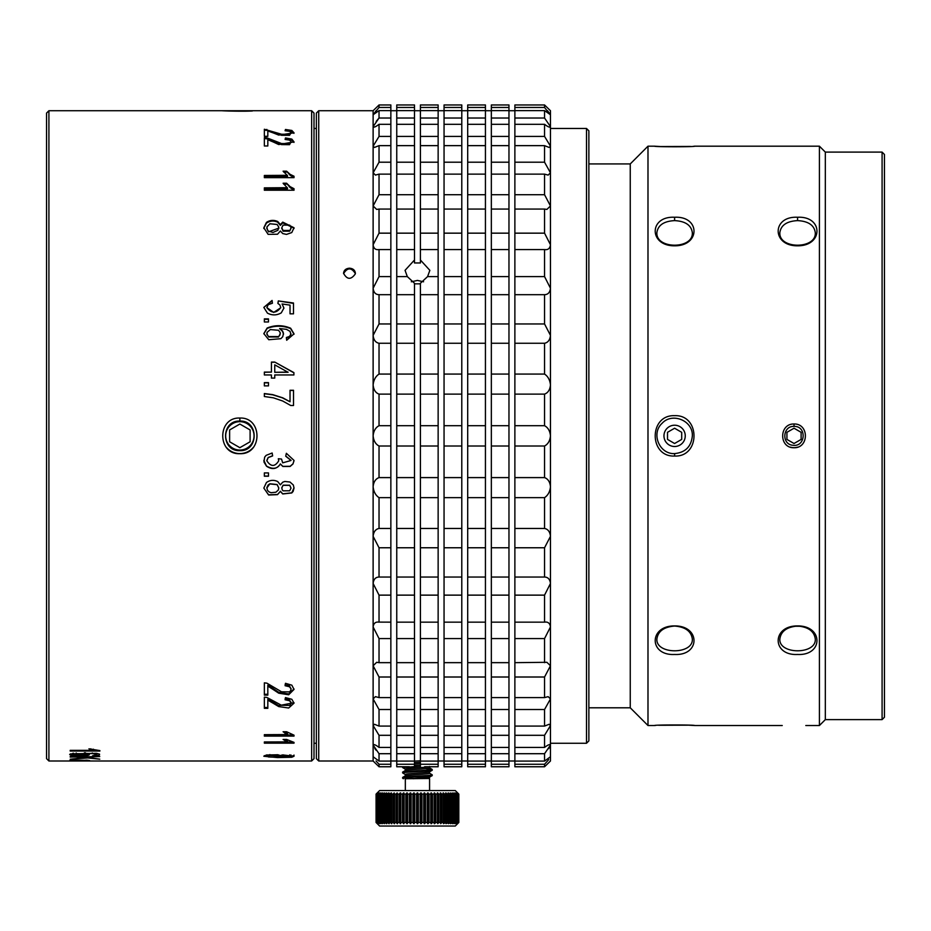 <?xml version="1.0" encoding="UTF-8"?>
<svg xmlns="http://www.w3.org/2000/svg" width="931" height="931" viewBox="0 0 931 931"><rect width="100%" height="100%" fill="white"/><g stroke="black" fill="none" stroke-linecap="round" stroke-linejoin="round"><path stroke-width="1.4" d="M790.442 447.136A11.824 11.824 0 0 0 797.518 447.159M786.928 439.409L794.027 443.505L801.114 439.409L801.114 432.321L794.027 428.225L786.928 432.321L786.928 439.409M674.603 425.223A10.637 10.637 0 0 0 665.397 441.189A10.637 10.637 0 0 0 683.82 441.189A10.637 10.637 0 0 0 674.603 425.223M667.515 439.409L674.603 443.505L681.701 439.409L681.701 432.321L674.603 428.225L667.515 432.321L667.515 439.409M548.953 762.466L544.554 766.76L550.465 760.999L550.465 110.731L544.554 104.97L514.878 104.97L514.878 107.461L544.554 107.461L544.554 104.97M550.465 748L550.465 745.091L544.554 753.703L514.878 753.703L514.878 107.461M514.878 662.663L546.893 662.302L550.465 665.77L550.465 626.97L544.554 638.573L514.878 638.573M514.878 577.045L544.554 577.045C547.987 577.127 549.965 579.268 550.465 583.469L550.465 486.727C549.965 491.684 547.998 495.327 544.554 497.654L514.878 497.654M514.878 374.076L544.554 374.076C547.987 376.38 549.965 380.023 550.465 385.003L550.465 335.393C549.965 339.955 547.998 342.573 544.554 343.26L514.878 343.26M514.878 233.157L544.554 233.157L550.465 244.748L550.465 146.167L549.127 147.447L544.554 145.643L514.878 145.643M374.984 762.815L373.122 760.999L373.122 110.731L318.728 110.731L318.728 760.999L343.644 760.999M349.474 268.198C345.878 268.5 343.911 270.199 343.562 273.295C347.1 279.766 351.034 279.952 355.351 273.842L355.386 273.295C355.037 270.199 353.07 268.5 349.474 268.198M379.033 766.76L390.857 766.76L390.857 764.27L379.033 764.27L379.033 766.76L373.122 760.999L343.562 760.999M345.471 760.976L346.274 760.964M347.193 760.953L348.171 760.953M349.172 760.953L352.744 760.964M411.327 281.79L417.449 280.417L423.582 281.79M414.493 283.85L420.405 283.85M427.573 276.6L438.14 276.6L438.14 294.685L420.405 294.685L420.405 283.268L427.573 276.6L429.854 270.339L420.405 260.005L420.405 262.961L414.493 262.961L414.493 249.578L396.757 249.578L396.757 104.97L414.493 104.97L414.493 110.626L396.757 110.626M396.757 233.157L414.493 233.157L414.493 249.578M414.493 260.005L405.055 270.339L407.324 276.6L414.493 283.268L414.493 294.685L396.757 294.685L396.757 249.578M396.757 276.6L407.324 276.6M438.14 276.6L438.14 249.578L420.405 249.578L420.405 104.97L438.14 104.97L438.14 110.626L420.405 110.626M420.405 260.005L420.405 249.578M396.757 761.093L414.493 761.093L414.493 764.27L396.757 764.27L396.757 294.685M414.493 766.69L414.493 764.27M409.407 766.76L396.757 766.76L396.757 764.27M424.606 766.76L438.14 766.76L438.14 764.27L420.405 764.27L420.405 294.685M420.405 766.69L420.405 764.27M548.615 748.722L549.639 747.162M374.762 748.443L376.171 750.316M548.731 759.603L544.554 764.27L514.878 764.27L514.878 753.703M379.033 764.27L376.043 760.999M373.273 756.856L379.033 761.093L390.857 761.093L390.857 764.27M514.878 764.27L514.878 766.76L544.554 766.76L544.554 764.27M491.347 764.27L491.347 766.76L508.966 766.76L508.966 764.27L491.347 764.27L491.347 104.97L508.966 104.97L508.966 110.626L491.347 110.626M491.347 761.093L508.966 761.093L508.966 764.27M467.699 764.27L467.699 766.76L485.435 766.76L485.435 764.27L467.699 764.27L467.699 104.97L485.435 104.97L485.435 110.626L467.699 110.626M467.699 761.093L485.435 761.093L485.435 764.27M444.052 764.27L444.052 766.76L461.788 766.76L461.788 764.27L444.052 764.27L444.052 104.97L461.788 104.97L461.788 110.626L444.052 110.626M444.052 761.093L461.788 761.093L461.788 764.27M420.405 761.093L438.14 761.093L438.14 764.27M420.405 760.778L414.493 761.116L414.493 753.703L396.757 753.703M396.757 747.43L414.493 747.43L414.493 753.703M390.857 761.093L390.857 753.703L379.033 753.703L373.122 745.091L373.727 744.521M373.122 745.091C373.61 744.009 375.577 744.788 379.033 747.43L390.857 747.43L390.857 753.703M379.033 761.093L379.033 753.703M514.878 761.093L544.554 761.093L544.554 753.703M544.554 761.093L550.314 756.856M508.966 761.093L508.966 753.703L491.347 753.703M491.347 747.43L508.966 747.43L508.966 753.703M485.435 761.093L485.435 753.703L467.699 753.703M467.699 747.43L485.435 747.43L485.435 753.703M461.788 761.093L461.788 753.703L444.052 753.703M444.052 747.43L461.788 747.43L461.788 753.703M438.14 761.093L438.14 753.703L420.405 753.703M420.405 747.43L438.14 747.43L438.14 753.703M414.493 747.43L414.493 735.304L396.757 735.304M396.757 726.087L414.493 726.087L414.493 735.304M390.857 747.43L390.857 735.304L379.033 735.304L373.122 725.563L374.448 724.283L379.033 726.087L379.033 709.527L373.122 698.902L375.449 696.644L379.033 697.598L379.033 677.012L373.122 665.77L376.683 662.302L379.033 662.663L379.033 638.573L373.122 626.97C373.61 623.246 375.577 621.64 379.033 622.152L379.033 595.13L373.122 583.469C373.61 579.28 375.577 577.139 379.033 577.045L379.033 547.765L373.122 536.337C373.61 531.776 375.577 529.157 379.033 528.471L379.033 497.654C375.589 495.339 373.622 491.708 373.122 486.727C373.61 481.921 375.577 478.871 379.033 477.603L379.033 446.007C375.589 444.203 373.622 440.829 373.122 435.859C373.61 430.925 375.577 427.538 379.033 425.711L379.033 394.127C375.589 392.87 373.622 389.833 373.122 385.003C373.61 380.046 375.577 376.403 379.033 374.076L379.033 343.26C375.589 342.585 373.622 339.966 373.122 335.393L379.033 323.965L379.033 294.685C375.589 294.603 373.622 292.462 373.122 288.249L379.033 276.6L379.033 249.578L378.265 249.624M379.033 726.087L390.857 726.087L390.857 735.304M379.033 747.43L379.033 735.304M514.878 747.43L544.554 747.43L544.554 735.304L514.878 735.304M544.554 747.43C547.987 744.788 549.965 744.009 550.465 745.091L549.86 744.521M514.878 726.087L544.554 726.087L549.127 724.283L550.465 725.563L544.554 735.304M508.966 747.43L508.966 735.304L491.347 735.304M491.347 726.087L508.966 726.087L508.966 735.304M485.435 747.43L485.435 735.304L467.699 735.304M467.699 726.087L485.435 726.087L485.435 735.304M461.788 747.43L461.788 735.304L444.052 735.304M444.052 726.087L461.788 726.087L461.788 735.304M438.14 747.43L438.14 735.304L420.405 735.304M420.405 726.087L438.14 726.087L438.14 735.304M414.493 726.087L414.493 709.527L396.757 709.527M396.757 697.598L414.493 697.598L414.493 709.527M390.857 726.087L390.857 709.527L379.033 709.527M379.033 697.598L390.857 697.598L390.857 709.527M544.554 726.087L544.554 709.527L514.878 709.527M514.878 697.598L544.554 697.598L548.138 696.644L550.465 698.902L544.554 709.527M508.966 726.087L508.966 709.527L491.347 709.527M491.347 697.598L508.966 697.598L508.966 709.527M485.435 726.087L485.435 709.527L467.699 709.527M467.699 697.598L485.435 697.598L485.435 709.527M461.788 726.087L461.788 709.527L444.052 709.527M444.052 697.598L461.788 697.598L461.788 709.527M438.14 726.087L438.14 709.527L420.405 709.527M420.405 697.598L438.14 697.598L438.14 709.527M414.493 697.598L414.493 677.012L396.757 677.012M396.757 662.663L414.493 662.663L414.493 677.012M390.857 697.598L390.857 677.012L379.033 677.012M379.033 662.663L390.857 662.663L390.857 677.012M544.554 697.598L544.554 677.012L514.878 677.012M550.465 665.77L544.554 677.012M508.966 697.598L508.966 677.012L491.347 677.012M491.347 662.663L508.966 662.663L508.966 677.012M485.435 697.598L485.435 677.012L467.699 677.012M467.699 662.663L485.435 662.663L485.435 677.012M461.788 697.598L461.788 677.012L444.052 677.012M444.052 662.663L461.788 662.663L461.788 677.012M438.14 697.598L438.14 677.012L420.405 677.012M420.405 662.663L438.14 662.663L438.14 677.012M414.493 662.663L414.493 638.573L396.757 638.573M396.757 622.152L414.493 622.152L414.493 638.573M390.857 662.663L390.857 638.573L379.033 638.573M378.126 622.106L390.857 622.152L390.857 638.573M544.554 662.663L544.554 638.573M508.966 662.663L508.966 638.573L491.347 638.573M491.347 622.152L508.966 622.152L508.966 638.573M485.435 662.663L485.435 638.573L467.699 638.573M467.699 622.152L485.435 622.152L485.435 638.573M461.788 662.663L461.788 638.573L444.052 638.573M444.052 622.152L461.788 622.152L461.788 638.573M438.14 662.663L438.14 638.573L420.405 638.573M420.405 622.152L438.14 622.152L438.14 638.573M414.493 622.152L414.493 595.13L396.757 595.13M396.757 577.045L414.493 577.045L414.493 595.13M390.857 622.152L390.857 595.13L379.033 595.13M379.033 577.045L390.857 577.045L390.857 595.13M514.878 622.152L544.554 622.152L544.554 595.13L514.878 595.13M550.465 626.97C549.965 623.246 547.987 621.629 544.554 622.152L545.322 622.106M550.465 583.469L544.554 595.13M508.966 622.152L508.966 595.13L491.347 595.13M491.347 577.045L508.966 577.045L508.966 595.13M485.435 622.152L485.435 595.13L467.699 595.13M467.699 577.045L485.435 577.045L485.435 595.13M461.788 622.152L461.788 595.13L444.052 595.13M444.052 577.045L461.788 577.045L461.788 595.13M438.14 622.152L438.14 595.13L420.405 595.13M420.405 577.045L438.14 577.045L438.14 595.13M414.493 577.045L414.493 547.765L396.757 547.765M396.757 528.471L414.493 528.471L414.493 547.765M390.857 577.045L390.857 547.765L379.033 547.765M379.033 528.471L390.857 528.471L390.857 547.765M544.554 577.045L544.554 547.765L514.878 547.765M514.878 528.471L544.554 528.471C547.987 529.145 549.965 531.764 550.465 536.337L544.554 547.765M508.966 577.045L508.966 547.765L491.347 547.765M491.347 528.471L508.966 528.471L508.966 547.765M485.435 577.045L485.435 547.765L467.699 547.765M467.699 528.471L485.435 528.471L485.435 547.765M461.788 577.045L461.788 547.765L444.052 547.765M444.052 528.471L461.788 528.471L461.788 547.765M438.14 577.045L438.14 547.765L420.405 547.765M420.405 528.471L438.14 528.471L438.14 547.765M414.493 528.471L414.493 497.654L396.757 497.654M396.757 477.603L414.493 477.603L414.493 497.654M390.857 528.471L390.857 497.654L379.033 497.654M379.033 477.603L390.857 477.603L390.857 497.654M544.554 528.471L544.554 497.654M508.966 528.471L508.966 497.654L491.347 497.654M491.347 477.603L508.966 477.603L508.966 497.654M485.435 528.471L485.435 497.654L467.699 497.654M467.699 477.603L485.435 477.603L485.435 497.654M461.788 528.471L461.788 497.654L444.052 497.654M444.052 477.603L461.788 477.603L461.788 497.654M438.14 528.471L438.14 497.654L420.405 497.654M420.405 477.603L438.14 477.603L438.14 497.654M414.493 477.603L414.493 446.007L396.757 446.007M396.757 425.711L414.493 425.711L414.493 446.007M390.857 477.603L390.857 446.007L379.033 446.007M379.033 425.711L390.857 425.711L390.857 446.007M514.878 477.603L544.554 477.603L544.554 446.007L514.878 446.007M544.554 477.603C547.987 478.86 549.965 481.897 550.465 486.727M514.878 425.711L544.554 425.711C547.987 427.515 549.965 430.902 550.465 435.859C549.965 440.805 547.998 444.192 544.554 446.007M508.966 477.603L508.966 446.007L491.347 446.007M491.347 425.711L508.966 425.711L508.966 446.007M485.435 477.603L485.435 446.007L467.699 446.007M467.699 425.711L485.435 425.711L485.435 446.007M461.788 477.603L461.788 446.007L444.052 446.007M444.052 425.711L461.788 425.711L461.788 446.007M438.14 477.603L438.14 446.007L420.405 446.007M420.405 425.711L438.14 425.711L438.14 446.007M414.493 425.711L414.493 394.127L396.757 394.127M396.757 374.076L414.493 374.076L414.493 394.127M390.857 425.711L390.857 394.127L379.033 394.127M379.033 374.076L390.857 374.076L390.857 394.127M544.554 425.711L544.554 394.127L514.878 394.127M550.465 385.003C549.965 389.81 547.998 392.847 544.554 394.127M508.966 425.711L508.966 394.127L491.347 394.127M491.347 374.076L508.966 374.076L508.966 394.127M485.435 425.711L485.435 394.127L467.699 394.127M467.699 374.076L485.435 374.076L485.435 394.127M461.788 425.711L461.788 394.127L444.052 394.127M444.052 374.076L461.788 374.076L461.788 394.127M438.14 425.711L438.14 394.127L420.405 394.127M420.405 374.076L438.14 374.076L438.14 394.127M414.493 374.076L414.493 343.26L396.757 343.26M396.757 323.965L414.493 323.965L414.493 343.26M390.857 374.076L390.857 343.26L379.033 343.26M379.033 323.965L390.857 323.965L390.857 343.26M544.554 374.076L544.554 343.26M508.966 374.076L508.966 343.26L491.347 343.26M491.347 323.965L508.966 323.965L508.966 343.26M485.435 374.076L485.435 343.26L467.699 343.26M467.699 323.965L485.435 323.965L485.435 343.26M461.788 374.076L461.788 343.26L444.052 343.26M444.052 323.965L461.788 323.965L461.788 343.26M438.14 374.076L438.14 343.26L420.405 343.26M420.405 323.965L438.14 323.965L438.14 343.26M414.493 323.965L414.493 294.685M390.857 323.965L390.857 294.685L379.033 294.685M379.033 276.6L390.857 276.6L390.857 294.685M514.878 323.965L544.554 323.965L544.554 294.685L514.878 294.685M544.554 323.965L550.465 335.393M514.878 276.6L544.554 276.6L550.465 288.249C549.965 292.45 547.998 294.592 544.554 294.685M508.966 323.965L508.966 294.685L491.347 294.685M491.347 276.6L508.966 276.6L508.966 294.685M485.435 323.965L485.435 294.685L467.699 294.685M467.699 276.6L485.435 276.6L485.435 294.685M461.788 323.965L461.788 294.685L444.052 294.685M444.052 276.6L461.788 276.6L461.788 294.685M438.14 323.965L438.14 294.685M390.857 276.6L390.857 249.578L379.033 249.578C375.589 250.09 373.622 248.484 373.122 244.748L379.033 233.157L379.033 209.068L376.683 209.428L373.122 205.96L379.033 194.707L379.033 174.132L375.449 175.086L373.122 172.817L379.033 162.203L379.033 145.643L374.448 147.447L373.122 146.167L379.033 136.426L379.033 124.3C375.589 126.942 373.622 127.722 373.122 126.639L379.033 118.028L379.033 110.626L373.122 114.734L379.033 107.461L379.033 104.97L373.122 110.731M379.033 233.157L390.857 233.157L390.857 249.578M544.554 276.6L544.554 249.578L514.878 249.578M550.465 244.748C549.965 248.484 547.998 250.09 544.554 249.578L545.45 249.624M508.966 276.6L508.966 249.578L491.347 249.578M491.347 233.157L508.966 233.157L508.966 249.578M485.435 276.6L485.435 249.578L467.699 249.578M467.699 233.157L485.435 233.157L485.435 249.578M461.788 276.6L461.788 249.578L444.052 249.578M444.052 233.157L461.788 233.157L461.788 249.578M420.405 233.157L438.14 233.157L438.14 249.578M414.493 233.157L414.493 209.068L396.757 209.068M396.757 194.707L414.493 194.707L414.493 209.068M390.857 233.157L390.857 209.068L379.033 209.068M379.033 194.707L390.857 194.707L390.857 209.068M544.554 233.157L544.554 209.068L514.878 209.068M514.878 194.707L544.554 194.707L550.465 205.96L546.893 209.417L544.554 209.068M508.966 233.157L508.966 209.068L491.347 209.068M491.347 194.707L508.966 194.707L508.966 209.068M485.435 233.157L485.435 209.068L467.699 209.068M467.699 194.707L485.435 194.707L485.435 209.068M461.788 233.157L461.788 209.068L444.052 209.068M444.052 194.707L461.788 194.707L461.788 209.068M438.14 233.157L438.14 209.068L420.405 209.068M420.405 194.707L438.14 194.707L438.14 209.068M414.493 194.707L414.493 174.132L396.757 174.132M396.757 162.203L414.493 162.203L414.493 174.132M390.857 194.707L390.857 174.132L379.033 174.132M379.033 162.203L390.857 162.203L390.857 174.132M544.554 194.707L544.554 174.132L514.878 174.132M514.878 162.203L544.554 162.203L550.465 172.817L548.138 175.086L544.554 174.132M508.966 194.707L508.966 174.132L491.347 174.132M491.347 162.203L508.966 162.203L508.966 174.132M485.435 194.707L485.435 174.132L467.699 174.132M467.699 162.203L485.435 162.203L485.435 174.132M461.788 194.707L461.788 174.132L444.052 174.132M444.052 162.203L461.788 162.203L461.788 174.132M438.14 194.707L438.14 174.132L420.405 174.132M420.405 162.203L438.14 162.203L438.14 174.132M414.493 162.203L414.493 145.643L396.757 145.643M390.857 162.203L390.857 145.643L379.033 145.643M544.554 162.203L544.554 145.643M508.966 162.203L508.966 145.643L491.347 145.643M485.435 162.203L485.435 145.643L467.699 145.643M461.788 162.203L461.788 145.643L444.052 145.643M438.14 162.203L438.14 145.643L420.405 145.643M396.757 136.426L414.493 136.426L414.493 124.3L396.757 124.3M414.493 136.426L414.493 145.643M379.033 136.426L390.857 136.426L390.857 124.3L379.033 124.3M390.857 136.426L390.857 145.643M514.878 136.426L544.554 136.426L544.554 124.3L514.878 124.3M544.554 136.426L550.465 146.167M514.878 118.028L544.554 118.028L550.465 126.639L549.86 127.21M550.465 126.639C549.965 127.722 547.998 126.942 544.554 124.3M491.347 136.426L508.966 136.426L508.966 124.3L491.347 124.3M508.966 136.426L508.966 145.643M467.699 136.426L485.435 136.426L485.435 124.3L467.699 124.3M485.435 136.426L485.435 145.643M444.052 136.426L461.788 136.426L461.788 124.3L444.052 124.3M461.788 136.426L461.788 145.643M420.405 136.426L438.14 136.426L438.14 124.3L420.405 124.3M438.14 136.426L438.14 145.643M373.727 127.21L373.122 126.639M396.757 118.028L414.493 118.028L414.493 110.626M414.493 118.028L414.493 124.3M376.194 121.367L379.033 118.028L390.857 118.028L390.857 110.626L379.033 110.626M390.857 118.028L390.857 124.3M544.554 118.028L544.554 110.626L514.878 110.626M544.554 107.461L550.314 114.874M547.544 110.731L550.465 114.734L544.554 110.626M491.347 118.028L508.966 118.028L508.966 110.626M508.966 118.028L508.966 124.3M467.699 118.028L485.435 118.028L485.435 110.626M485.435 118.028L485.435 124.3M444.052 118.028L461.788 118.028L461.788 110.626M461.788 118.028L461.788 124.3M420.405 118.028L438.14 118.028L438.14 110.626M438.14 118.028L438.14 124.3M373.273 114.874L376.043 110.731M396.757 107.461L414.493 107.461M379.033 107.461L390.857 107.461L390.857 104.97L379.033 104.97L374.623 109.264M390.857 107.461L390.857 110.626M491.347 107.461L508.966 107.461M467.699 107.461L485.435 107.461M444.052 107.461L461.788 107.461M420.405 107.461L438.14 107.461M548.592 108.915L550.465 110.731M318.728 760.999L316.365 758.637L316.365 113.093L318.728 110.731M343.574 273.586C347.496 267.383 351.441 267.383 355.374 273.586M412.945 822.48L412.945 794.108L413.725 792.921L413.725 823.667L412.945 822.48L411.153 822.48L410.699 823.667L409.384 822.48L407.615 822.48L407.266 823.667L405.869 822.48L404.147 822.48L403.914 823.667L402.46 822.48L400.784 822.48L400.667 823.667L399.155 822.48L397.549 822.48L397.549 823.667L395.989 822.48L394.465 822.48L394.581 823.667L392.987 822.48L391.555 822.48L391.788 823.667L390.17 822.48L388.832 822.48L389.193 823.667L387.564 822.48L386.342 822.48L386.807 823.667L385.178 822.48L384.084 822.48L384.654 823.667L383.048 822.48L382.071 822.48L382.757 823.667L381.175 822.48L380.337 822.48L381.116 823.667L379.58 822.48L378.882 822.48L379.755 823.667L376.869 822.48L377.823 823.667L376.322 822.48L377.392 823.667L376.077 822.48L379.615 826.03L455.282 826.03L458.82 822.48L457.517 823.667L458.587 822.48L457.074 823.667L458.04 822.48L456.341 823.667L457.179 822.48L455.306 823.667L456.015 822.48L453.979 823.667L454.572 822.48L452.385 823.667L452.827 822.48L450.511 823.667L450.825 822.48L448.393 823.667L448.567 822.48L446.042 823.667L446.065 822.48L443.47 823.667L443.354 822.48L441.922 822.48L440.7 823.667L440.444 822.48L438.92 822.48L437.745 823.667L437.361 822.48L435.755 822.48L434.649 823.667L434.125 822.48L432.45 822.48L431.414 823.667L430.75 822.48L429.028 822.48L428.074 823.667L427.294 822.48L425.525 822.48L424.652 823.667L423.745 822.48L421.964 822.48L421.184 823.667L420.16 822.48L418.356 822.48L417.682 823.667L416.553 822.48L414.749 822.48L413.725 823.667M413.725 792.921L414.749 794.108L416.553 794.108L417.228 792.921L418.356 794.108L420.16 794.108L420.731 792.921L421.964 794.108L423.745 794.108L424.21 792.921L425.525 794.108L427.294 794.108L427.643 792.921L429.028 794.108L430.75 794.108L430.995 792.921L432.45 794.108L434.125 794.108L434.242 792.921L435.755 794.108L437.361 794.108L437.361 792.921L438.92 794.108L440.444 794.108L440.328 792.921L441.922 794.108L443.354 794.108L443.121 792.921L444.739 794.108L446.065 794.108L445.716 792.921L447.346 794.108L448.567 794.108L448.102 792.921L449.731 794.108L450.825 794.108L450.255 792.921L451.861 794.108L452.827 794.108L452.152 792.921L453.734 794.108L454.572 794.108L453.793 792.921L455.329 794.108L456.015 794.108L455.154 792.921L458.04 794.108L457.074 792.921L458.587 794.108L457.517 792.921L458.82 794.108L455.282 790.559L379.615 790.559L376.077 794.108L377.392 792.921L376.322 794.108L377.823 792.921L376.869 794.108L378.568 792.921L377.73 794.108L379.604 792.921L378.882 794.108L380.93 792.921L380.337 794.108L382.525 792.921L382.071 794.108L384.398 792.921L384.084 794.108L386.516 792.921L386.342 794.108L388.867 792.921L388.832 794.108L391.439 792.921L391.555 794.108L392.987 794.108L394.209 792.921L394.465 794.108L395.989 794.108L397.165 792.921L397.549 794.108L399.155 794.108L400.26 792.921L400.784 794.108L402.46 794.108L403.495 792.921L404.147 794.108L405.869 794.108L406.835 792.921L407.615 794.108L409.384 794.108L410.257 792.921L411.153 794.108L412.945 794.108M411.153 794.108L411.153 822.48M410.699 823.667L410.699 792.921M410.257 792.921L410.257 823.667M409.384 822.48L409.384 794.108M407.615 794.108L407.615 822.48M407.266 823.667L407.266 792.921M406.835 792.921L406.835 823.667M405.869 822.48L405.869 794.108M404.147 794.108L404.147 822.48M403.914 823.667L403.914 792.921M403.495 792.921L403.495 823.667M402.46 822.48L402.46 794.108M400.784 794.108L400.784 822.48M400.667 823.667L400.667 792.921M400.26 792.921L400.26 823.667M399.155 822.48L399.155 794.108M397.549 794.108L397.549 822.48M397.165 792.921L397.165 823.667M395.989 822.48L395.989 794.108M394.465 794.108L394.465 822.48M394.209 792.921L394.209 823.667M392.987 822.48L392.987 794.108M391.555 794.108L391.555 822.48M391.439 792.921L391.439 823.667M390.17 822.48L390.17 794.108M388.832 794.108L388.832 822.48M388.867 792.921L388.867 794.003M388.867 822.585L388.867 823.667M387.564 822.48L387.564 794.108M386.342 794.108L386.342 822.48M386.516 792.921L386.516 793.666M386.516 822.923L386.516 823.667M385.178 822.48L385.178 794.108M384.084 794.108L384.084 822.48M383.048 822.48L383.048 794.108M382.071 794.108L382.071 822.48M381.175 822.48L381.175 794.108M380.337 794.108L380.337 822.48M379.58 822.48L379.58 794.108M378.882 794.108L378.882 822.48M378.265 822.48L378.265 794.108M377.73 794.108L377.73 822.48M377.253 822.48L377.253 794.108M376.869 794.108L376.869 822.48M376.555 822.48L376.555 794.108M376.322 794.108L376.322 822.48M376.159 822.48L376.159 794.108M376.077 794.108L376.077 822.48L376.077 794.108M405.334 778.735L405.334 790.559M429.575 778.735L429.575 790.559M405.09 778.735L429.459 778.479M414.493 764.153L420.405 763.734M429.54 766.481C430.273 767.365 404.589 768.25 405.311 769.134L405.311 770.554C404.578 769.716 430.262 768.831 429.54 767.935L429.54 766.76M409.244 776.629L405.392 775.814L402.716 777.373L402.646 778.246C401.761 777.35 433.066 776.477 432.205 775.581L429.459 777.222M405.311 775.919C404.578 775.034 430.262 774.15 429.54 773.265L429.54 771.846M429.342 778.735L429.54 777.176M429.459 773.161L432.205 774.801C433.09 775.686 401.785 776.57 402.646 777.455L402.646 777.455M425.607 768.645L432.205 769.472C433.09 770.368 401.785 771.252 402.646 772.136L402.646 772.928C401.761 772.032 433.066 771.147 432.205 770.263L429.459 771.904M405.392 770.496L402.646 772.136M420.405 765.317L414.493 765.654M402.681 766.76L402.646 767.598L420.405 766.097M405.392 769.239L402.646 767.598M405.392 774.557L402.646 772.928M403.437 778.747L402.646 778.246M425.607 776.419L429.54 777.117L413.387 778.735M429.54 771.799C430.273 772.683 404.589 773.568 405.311 774.464L405.311 775.872M420.405 762.28L414.493 762.698M432.205 774.801L432.205 775.581M432.205 769.472L432.205 770.263M458.82 822.48L458.82 794.108M458.75 794.108L458.75 822.48M458.587 822.48L458.587 794.108M458.355 794.108L458.355 822.48M458.04 822.48L458.04 794.108M457.645 794.108L457.645 822.48M457.179 822.48L457.179 794.108M456.644 794.108L456.644 822.48M456.015 822.48L456.015 794.108M455.329 794.108L455.329 822.48M454.572 822.48L454.572 794.108M453.734 794.108L453.734 822.48M452.827 822.48L452.827 794.108M451.861 794.108L451.861 822.48M450.825 822.48L450.825 794.108M449.731 794.108L449.731 822.48M448.393 823.667L448.393 822.923M448.393 793.666L448.393 792.921M448.567 822.48L448.567 794.108M447.346 794.108L447.346 822.48M446.042 823.667L446.042 822.585M446.042 794.003L446.042 792.921M446.065 822.48L446.065 794.108M444.739 794.108L444.739 822.48M443.47 823.667L443.47 792.921M443.354 822.48L443.354 794.108M441.922 794.108L441.922 822.48M440.7 823.667L440.7 792.921M440.444 822.48L440.444 794.108M438.92 794.108L438.92 822.48M437.745 823.667L437.745 792.921M437.361 822.48L437.361 794.108M435.755 794.108L435.755 822.48M434.649 823.667L434.649 792.921M434.242 792.921L434.242 823.667M434.125 822.48L434.125 794.108M432.45 794.108L432.45 822.48M431.414 823.667L431.414 792.921M430.995 792.921L430.995 823.667M430.75 822.48L430.75 794.108M429.028 794.108L429.028 822.48M428.074 823.667L428.074 792.921M427.643 792.921L427.643 823.667M427.294 822.48L427.294 794.108M425.525 794.108L425.525 822.48M424.652 823.667L424.652 792.921M424.21 792.921L424.21 823.667M423.745 822.48L423.745 794.108M421.964 794.108L421.964 822.48M421.184 823.667L421.184 792.921M420.731 792.921L420.731 823.667M420.16 822.48L420.16 794.108M418.356 794.108L418.356 822.48M417.682 823.667L417.682 792.921M417.228 792.921L417.228 823.667M416.553 822.48L416.553 794.108M414.749 794.108L414.749 822.48M414.179 823.667L414.179 792.921M882.088 152.102L884.45 154.476L884.45 717.254L882.088 719.616L882.088 152.102L825.332 152.102L825.332 719.616L819.42 725.528L819.42 146.19L694.631 146.19C695.969 146.958 653.294 146.958 654.574 146.19L647.988 146.19L647.988 725.528L630.252 707.793L630.252 163.926L588.869 163.926M654.574 146.19L660.44 146.551M660.696 146.563L690.488 146.458M693.711 146.26L694.631 146.19M797.564 217.26C823.446 215.922 823.411 246.052 797.564 245.807C771.764 246.087 771.671 215.922 797.564 217.26L797.564 220.612C786.8 221.206 780.888 225.221 779.841 232.657C778.782 249.357 816.371 249.38 815.3 232.657C814.253 225.209 808.341 221.194 797.564 220.612M674.603 217.26C700.484 215.922 700.449 246.052 674.603 245.807C648.802 246.087 648.709 215.922 674.603 217.26L674.603 220.612C663.838 221.206 657.926 225.221 656.879 232.657C655.82 249.357 693.409 249.38 692.338 232.657C691.291 225.209 685.379 221.194 674.603 220.612M797.564 625.923C823.446 625.667 823.411 655.785 797.564 654.47C771.764 655.831 771.671 625.667 797.564 625.923L797.564 626.039C786.8 626.959 780.888 631.299 779.841 639.073C778.782 654.691 816.371 654.714 815.3 639.073C814.253 631.288 808.341 626.947 797.564 626.039M674.603 625.923C700.484 625.667 700.449 655.785 674.603 654.47C648.802 655.831 648.709 625.667 674.603 625.923L674.603 626.039C663.838 626.959 657.926 631.299 656.879 639.073C655.82 654.691 693.409 654.714 692.338 639.073C691.291 631.288 685.379 626.947 674.603 626.039M794.027 423.989C809.19 423.558 809.144 448.16 794.027 447.741C778.851 448.195 778.944 423.605 794.027 423.989L794.027 426.41C782.482 425.804 781.446 444.587 792.968 445.262C805.711 447.241 806.933 425.874 794.027 426.41M674.603 456.05C648.732 457.179 648.767 414.574 674.614 415.68C700.415 414.516 700.508 457.179 674.603 456.05L674.603 453.595C685.379 452.524 691.291 446.612 692.338 435.859C693.141 420.696 672.229 412.026 662.081 423.314C650.804 433.462 659.369 454.398 674.603 453.595M805.804 725.528L819.42 725.528M655.505 725.47L654.574 725.528C653.248 724.772 695.923 724.772 694.631 725.528L688.777 725.179M688.533 725.168L658.729 725.272M800.741 245.47L794.376 245.47M794.376 626.26L800.753 626.26M586.507 128.466L588.869 130.829L588.869 740.901L586.507 743.264L586.507 128.466L550.465 128.466M630.252 707.793L588.869 707.793M882.088 719.616L825.332 719.616M825.332 152.102L819.42 146.19M48.912 760.999L46.55 758.637L46.55 113.093L48.912 110.731L48.912 760.999L311.641 760.999L311.641 110.731L314.003 113.093L314.003 758.637L311.641 760.999M73.828 760.976L72.979 760.988M273.516 142.106L278.718 144.549L294.021 141.908L291.834 139.103L285.468 137.928L285.095 139.441L289.448 140.104L290.949 141.419L290.868 142.513L289.541 143.607L281.534 143.549L266.86 137.823L264.346 137.66L264.346 145.981L267.825 145.981L267.825 139.708L273.516 142.106M273.516 133.005L278.718 135.088L294.021 132.83L291.834 130.456L285.468 129.479L285.095 130.759L289.448 131.306L290.949 132.423L290.868 133.342L289.541 134.285L281.534 134.227L264.346 129.258L264.346 136.31L267.825 136.31L267.825 130.968L273.516 133.005M287.214 187.69L264.346 187.864L264.346 190.227L294.021 190.227L294.021 188.702L290.065 186.619L286.608 183.232L283.094 183.232L287.214 187.69M287.214 175.307L264.346 175.47L264.346 177.658L294.021 177.658L294.021 176.238L290.065 174.318L286.608 171.188L283.094 171.188L287.214 175.307M266.429 222.416L263.834 227.781L268.116 234.344L277.508 234.24L280.371 231.004L282.721 233.565L286.515 234.403L291.775 232.564L294.021 227.734L282.733 222.113L280.371 224.639L277.717 221.497C273.667 219.763 269.909 220.065 266.429 222.416L266.429 223.114C270.048 220.728 273.819 220.414 277.717 222.183L280.371 225.383L282.733 222.812L294.01 228.13M268.477 321.975L268.477 318.879L264.346 318.879L264.346 321.975L268.477 321.975M286.667 340.246L294.033 333.857L290.635 328.224C282.815 324.942 274.994 324.872 267.174 327.991L263.834 333.601L268.768 339.734L280.848 338.698L282.733 336.743L283.478 333.31L282.547 330.982L279.591 328.562L286.422 329.33L290.065 331.378L290.926 334.532L289.483 336.452L286.376 337.488L286.667 340.246M266.825 307.591L268.221 304.67L272.411 303.227L272.085 300.445L263.822 307.405L267.43 313.119C272.108 315.551 276.716 315.469 281.255 312.886L283.932 308.068L282.081 303.971L290.03 305.135L290.03 313.828L293.498 313.828L293.498 303.006L278.322 300.922L277.869 303.413L279.94 305.031L280.731 307.591C276.193 313.596 271.561 313.596 266.825 307.591L273.702 312.409L280.731 307.777M273.377 397.828L282.71 401.017L290.693 405.485L293.521 405.485L293.521 390.275L290.03 390.275L290.03 401.773L282.78 397.828L272.771 394.639L264.346 393.545L264.346 396.513L273.377 397.828M268.477 385.888L268.477 382.629L264.346 382.629L264.346 385.888L268.477 385.888M293.905 372.621L274.75 362.066L271.421 362.066L271.421 372.109L264.346 372.109L264.346 374.949L271.421 374.949L271.421 378.091L274.75 378.091L274.75 374.949L293.905 374.949L293.905 372.621M268.477 476.218L268.477 472.925L264.346 472.925L264.346 476.218L268.477 476.218M266.429 482.514L263.834 488.088L268.698 495.013L277.508 494.652L280.371 491.382L282.721 493.965L291.775 492.953L293.137 491.405L294.021 488.042L293.335 485.016L289.995 482.037L284.805 481.467L282.733 482.2L280.371 484.842L277.717 481.548C273.772 479.698 270.013 480.012 266.429 482.514M266.836 460.798L268.186 457.621L272.632 455.911L272.143 453.013L266.138 455.352L264.672 457.133L263.95 461.962L266.51 466.21C272.108 469.911 276.716 469.201 280.347 464.057L282.849 466.478L290.146 466.443L292.986 463.964L294.01 460.403L286.364 453.304L285.712 456.202L291.031 460.473L282.687 462.858L281.523 459.053L278.334 458.739L278.741 460.798C274.901 466.943 270.933 466.943 266.836 460.798L266.825 460.473M273.516 689.731L278.718 693.188L288.668 694.782L294.021 689.429L291.834 685.169L285.468 683.307L285.095 685.716L289.448 686.741L290.949 688.731L290.868 690.313L289.541 691.884L281.534 691.791L266.86 683.145L264.346 682.865L264.346 695.12L267.825 695.12L267.825 686.112L273.516 689.731L273.516 688.789L269.792 686.17L267.825 685.204L267.825 686.112M273.516 703.44L278.718 706.582L288.68 708.014L294.021 703.161L291.834 699.286L285.468 697.587L285.095 699.775L289.448 700.706L290.949 702.521L290.868 703.964L289.541 705.395L281.534 705.302L266.86 697.424L264.346 697.179L264.346 708.328L267.825 708.328L267.825 700.147L273.516 703.44L273.516 702.486L269.792 700.1L267.825 699.228L267.825 700.147M287.214 734.571L264.346 734.675L264.346 736.095L294.021 736.095L294.021 735.187L286.608 731.743L283.094 731.743L287.214 734.571M287.214 741.867L264.346 741.96L264.346 743.159L294.021 743.159L294.021 742.391L286.608 739.435L283.094 739.435L287.214 741.867M266.429 754.994L263.834 756.263L277.508 757.578L291.775 757.264L294.021 756.263L282.733 754.913L280.371 755.541L277.717 754.762L266.429 754.994M99.873 751.061L70.197 751.061L70.197 750.339L93.321 750.339L88.945 748.815L99.873 750.595M70.197 757.066L99.757 756.566L85.093 757.066L99.757 759.161L87.782 757.95L70.197 759.207L85.152 757.648L70.197 756.566M88.41 753.947C90.063 754.599 89.492 755.122 86.699 755.53L74.62 755.728L70.616 755.146L69.685 754.506L70.384 753.889L96.487 753.33L99.536 754.122L99.501 755.006L98.337 755.355L92.518 755.821L95.334 755.088L95.916 754.04L92.274 753.586L85.443 753.412L89.376 754.587M96.894 753.388L96.894 754.517L95.916 753.26M239.861 418.042C262.705 417.065 262.647 454.654 239.861 453.688C217.098 454.712 217.004 417.053 239.861 418.042L239.861 421.08C220.775 420.207 220.833 451.535 239.861 450.639C258.876 451.547 258.958 420.195 239.861 421.08M311.641 110.731L222.195 110.731C221.38 110.824 242.223 111.592 252.406 110.964M73.281 760.708L73.281 760.86C67.637 760.592 69.185 760.359 77.936 760.15L87.933 760.406C90.598 760.604 90.319 760.755 87.107 760.848L69.674 760.604M74.073 760.208L72.676 760.266M86.595 760.208L85.792 760.196M87.933 760.22L87.933 760.406C90.598 760.604 90.319 760.755 87.107 760.848L87.107 760.22M314.003 128.466L316.365 128.466M73.572 753.202L74.527 755.111L84.395 755.111L86.164 754.471L84.395 753.796L76.191 753.645L72.676 754.494L72.676 753.33M85.443 752.772L85.443 753.412M70.197 750.339L70.197 751.061M93.321 749.176L93.321 750.339M283.094 755.658L291.031 756.275L283.082 756.833L281.767 756.275L283.094 754.866M291.031 756.251L291.007 755.006M269.874 755.332L278.8 756.251L274.82 757.194L268.489 756.973L266.918 756.077L269.874 755.332L269.874 754.564M278.8 756.228L278.753 754.948M266.848 756.368L264.299 755.681M280.371 756.95L280.371 755.809L278.8 756.309M282.721 756.368L280.371 755.809M266.941 754.901L266.825 756.275M293.498 755.669L291.775 756.147L291.775 757.264M281.767 755.088L281.767 756.251M292.555 742.088L264.346 741.96M287.47 741.96L287.47 740.867L284.525 739.435M293.253 735.013L264.346 734.675M287.47 734.675L287.47 733.581L284.292 731.743M267.825 707.49L264.346 707.49M293.998 702.696L278.718 705.675L273.516 702.486M290.972 702.637L289.448 699.786L285.095 698.878M267.825 694.282L264.346 694.282M293.998 688.963L288.68 693.956L278.718 692.292L273.516 688.789M290.984 688.905L289.448 685.81L285.095 684.809M280.347 464.057L280.347 463.917C277.461 468.898 272.853 469.62 266.51 466.07L263.822 460.321M293.998 460.833L292.986 463.824L290.146 466.303L282.849 466.35L280.347 463.917M291.031 460.333L285.747 456.074M272.632 455.783L268.186 457.482L266.825 460.403M278.741 460.717L278.381 458.739M291.031 488.1L289.669 490.788L283.082 490.823L282.268 489.927L281.779 487.728L283.094 485.33L289.704 485.354L291.031 488.1L289.704 485.214L283.094 485.191L281.767 488.019M278.8 487.937L277.112 484.527L269.874 483.783L266.825 488.042M269.874 483.922L277.112 484.667L278.8 488.03L278.322 490.02L275.89 492.22L271.096 492.697L269.187 491.987L267.465 490.381L266.86 487.6L268.163 485.004L269.874 483.783M280.371 491.382L277.508 494.512L268.477 494.792L263.834 488.053M294.021 487.809L291.775 492.825L282.721 493.837L280.371 491.242M268.477 476.078L264.346 476.078M288.075 372.109L274.75 372.295L288.075 372.295L274.75 364.859L274.75 372.109M264.346 372.295L271.421 372.109M274.75 362.066L293.905 372.819M271.421 362.24L274.75 362.24M264.346 382.816L268.477 382.816M290.03 390.45L293.521 390.45M290.03 401.773L282.291 397.816L272.771 394.825L264.346 393.732M272.085 300.445L272.364 303.238M263.834 307.405L272.085 300.841M282.081 303.971L283.932 308.254M278.322 300.922L293.498 303.413M277.938 303.436L278.322 301.307M270.327 329.586L278.544 330.272L280.243 332.693L279.87 335.16L278.544 336.568L268.675 336.557L266.976 334.497L267.057 332.355L270.327 329.586M266.825 333.752L268.675 336.964L278.544 336.987L280.312 333.659M263.834 333.822L267.174 328.399C275.099 325.419 282.908 325.501 290.635 328.62L294.021 334.241M279.591 328.562L282.547 331.401L283.513 334.217M289.483 336.452L291.031 333.892M286.376 337.906L289.483 336.859M264.346 319.298L268.477 319.298M283.094 225.116L289.704 225.139L290.996 227.211L290.484 229.585L289.669 230.423L283.082 230.457L281.767 227.816L283.094 225.116M281.779 228.176L283.082 231.202L289.669 231.167L291.019 228.142M269.874 223.766L277.112 224.476L278.753 227.059L277.892 230.294L272.969 232.459L268.489 231.132L267.395 229.922L266.918 226.943L269.874 223.766M266.836 228.211L268.489 231.877L278.788 228.118M280.371 224.639L280.371 225.383M263.845 228.176L266.429 223.114M286.608 171.188L290.065 175.237L294.021 177.658M283.722 172.06L286.608 172.06M287.47 175.47L287.47 176.401L264.346 176.401M286.608 183.232L290.065 187.55L294.021 190.227M283.676 184.105L286.608 184.105M287.47 187.864L287.47 188.795L264.346 188.795M285.468 129.479L285.468 130.445L291.834 131.48L293.94 133.354M266.86 129.397L266.86 130.352L281.534 135.298L289.541 135.344L291.019 132.807M264.346 130.189L266.86 130.352M285.468 137.928L285.468 138.894L291.834 140.127L293.963 142.42M266.86 137.823L266.86 138.777L281.534 144.608L289.541 144.677L291.019 141.873M264.346 138.603L266.86 138.777M254.047 435.859A14.186 14.186 0 0 0 239.861 421.673A14.186 14.186 0 0 0 225.674 435.859A14.186 14.186 0 0 0 239.861 450.057A14.186 14.186 0 0 0 254.047 435.859M250.102 429.947L239.861 424.036L229.62 429.947L229.62 441.771L239.861 447.683L250.102 441.771L250.102 429.947M226.512 447.543A17.736 17.736 0 0 0 253.22 447.532M84.395 752.772L84.395 753.796M76.191 752.97L76.191 753.645M74.62 755.122L74.62 755.728M86.699 753.575L86.699 755.53M92.274 752.958L92.274 753.586M90.819 748.815L90.819 749.63M289.704 755.658L289.704 754.843M277.112 755.507L277.112 754.68M277.508 757.578L277.508 756.891M282.721 757.45L282.721 756.775M284.967 740.785L284.967 739.703M284.967 733.302L284.967 732.22M269.792 701.031L269.792 700.1M278.718 706.582L278.718 705.675M289.448 700.706L289.448 699.786M269.792 687.101L269.792 686.17M278.718 693.188L278.718 692.292M289.448 686.741L289.448 685.81M289.669 230.423L289.669 231.167M283.082 230.457L283.082 231.202M268.489 231.132L268.489 231.877M282.733 222.113L282.733 222.812M277.717 221.497L277.717 222.183M290.065 174.318L290.065 175.237M290.065 186.619L290.065 187.55M291.834 130.456L291.834 131.48M289.541 134.285L289.541 135.344M281.534 134.227L281.534 135.298M291.834 139.103L291.834 140.127M289.541 143.607L289.541 144.677M281.534 143.549L281.534 144.608M420.405 110.731L414.493 110.731M396.757 110.731L390.857 110.731M396.757 760.999L390.857 760.999M514.878 110.731L508.966 110.731M514.878 760.999L508.966 760.999M491.347 110.731L485.435 110.731M491.347 760.999L485.435 760.999M467.699 110.731L461.788 110.731M467.699 760.999L461.788 760.999M444.052 110.731L438.14 110.731M444.052 760.999L438.14 760.999M429.459 767.842L432.135 769.39M782.238 725.528L694.631 725.528M654.574 725.528L647.988 725.528M586.507 743.264L550.465 743.264M630.252 163.926L647.988 146.19M48.912 110.731L222.195 110.731M314.003 743.264L316.365 743.264M86.164 753.493L86.164 754.459M294.021 755.088L294.021 756.263M291.019 702.172L291.019 703.114M291.019 688.44L291.019 689.382M291.031 228.526L291.031 227.781M278.8 228.479L278.8 227.746M263.834 228.537L263.834 227.781M266.825 228.572L266.825 227.816M294.021 228.491L294.021 227.734M281.767 228.561L281.767 227.816"/></g></svg>

